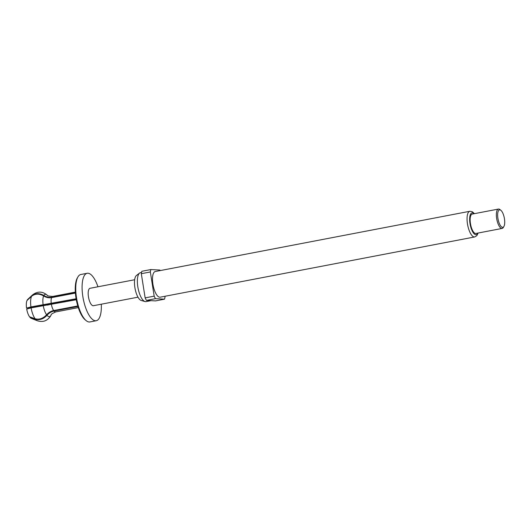 <?xml version="1.0" encoding="UTF-8"?>
<svg xmlns="http://www.w3.org/2000/svg" width="531" height="531" viewBox="0 0 531 531"><rect width="100%" height="100%" fill="white"/><g stroke="black" fill="none" stroke-linecap="round" stroke-linejoin="round"><path stroke-width="0.8" d="M134.655 279.744L90.044 288.287A8.874 3.179 79.2 0 0 88.451 296.822A8.874 3.179 79.2 0 0 93.383 305.717L137.994 297.174M151.003 300.652L146.012 301.608A14.742 5.283 -100.8 0 1 145.036 301.555L141.193 300.446A12.903 4.626 -100.8 0 1 134.881 287.563A12.903 4.626 -100.8 0 1 136.421 275.516L139.58 273.067A14.742 5.283 -100.8 0 1 140.463 272.655L141.538 272.449M145.036 301.555A14.742 5.283 -100.8 0 1 137.821 286.833A14.742 5.283 -100.8 0 1 139.58 273.067M146.45 300.4L155.477 300.904L164.517 299.172L155.49 298.668L146.45 300.4A19.222 6.896 -100.8 0 1 145.142 297.878L154.176 296.152L150.346 271.965A19.222 6.896 -100.8 0 1 150.877 269.556L159.911 270.06A19.222 6.896 -100.8 0 1 160.209 270.584M150.346 271.965L141.312 273.697L145.142 297.878M141.312 273.697A19.222 6.896 -100.8 0 1 141.837 271.288L150.877 269.556M155.49 298.668A19.222 6.896 -100.8 0 1 154.176 296.152M160.156 297.194A13.063 4.686 -100.8 0 1 152.895 284.092A13.063 4.686 -100.8 0 1 155.244 271.533L469.809 211.285A13.063 4.686 -100.8 0 0 467.459 223.843A13.063 4.686 -100.8 0 0 474.721 236.945L160.156 297.194M164.975 296.271L165.048 296.756A19.222 6.896 -100.8 0 1 164.517 299.172M503.932 226.392L503.328 227.434A9.857 3.538 -100.8 0 1 502.14 228.43L475.929 233.448A9.857 3.538 -100.8 0 1 470.446 223.564A9.857 3.538 -100.8 0 1 472.218 214.086L498.43 209.061A9.857 3.538 -100.8 0 1 499.903 209.553L500.846 210.296A8.874 3.179 79.2 0 0 497.925 218.387A8.874 3.179 79.2 0 0 503.932 226.392A8.874 3.179 79.2 0 0 504.45 218.759A8.874 3.179 79.2 0 0 500.846 210.296M502.14 228.43A9.857 3.538 -100.8 0 1 496.664 218.54A9.857 3.538 -100.8 0 1 498.43 209.061M97.956 286.773A24.154 8.662 79.2 0 0 87.17 273.279A24.154 8.662 79.2 0 0 82.836 296.504A24.154 8.662 79.2 0 0 96.257 320.724A24.154 8.662 79.2 0 0 101.295 304.203M87.17 273.279L80.838 274.487A24.154 8.662 79.2 0 0 77.924 276.936A24.154 8.662 79.2 0 0 76.51 297.718A24.154 8.662 79.2 0 0 86.314 320.744A24.154 8.662 79.2 0 0 89.931 321.939L96.257 320.724M86.314 320.744L85.372 319.994A23.172 8.31 -100.8 0 1 75.966 297.911A23.172 8.31 -100.8 0 1 77.32 277.978L77.924 276.936M76.106 298.774L30.951 306.918L26.55 308.086L47.896 304.535L76.139 298.946M26.55 308.086A9.857 3.538 79.2 0 1 26.988 300.513L31.568 296.298C35.119 293.53 39.141 293.417 43.635 295.959C46.177 297.546 48.832 298.097 51.607 297.625L75.395 293.066M75.362 292.654L51.846 297.154C49.078 297.632 46.423 297.081 43.874 295.488C39.367 292.946 35.345 293.059 31.807 295.833L27.227 300.048A9.857 3.538 79.2 0 1 27.665 299.477L32.457 294.984A13.467 4.825 79.2 0 0 31.807 295.833M29.982 316.961L29.962 317.319A9.857 3.538 79.2 0 0 31.283 318.361L37.396 320.777C42.951 322.476 47.339 320.916 50.551 316.091L51.188 314.87C50.784 314.438 52.297 313.463 55.715 311.929L78.296 307.602M29.962 317.319L35.517 319.264C39.679 320.352 43.509 319.025 47.007 315.288C48.945 313.044 51.288 311.637 54.049 311.06L77.938 306.487M76.285 299.743L31.11 307.887L26.703 309.055A9.857 3.538 79.2 0 0 29.57 316.815L35.126 318.759C39.281 319.848 43.111 318.527 46.615 314.783C48.56 312.54 50.903 311.133 53.658 310.555L77.772 305.936M51.414 303.851A3.697 1.327 79.2 0 0 51.487 304.369A3.697 1.327 79.2 0 0 51.507 304.489M477.714 233.109A11.091 3.976 -100.8 0 1 473.619 233.222A11.091 3.976 -100.8 0 1 469.995 223.538A11.091 3.976 -100.8 0 1 474.004 213.741M51.607 297.625A7.885 2.828 79.2 0 0 51.261 303.533M75.329 292.11L52.748 296.431A7.885 2.828 79.2 0 0 51.846 297.154M52.748 296.431C48.739 296.179 46.907 295.774 47.252 295.203A11.337 4.062 79.2 0 0 43.874 295.488M35.517 319.264A13.467 4.825 79.2 0 0 37.396 320.777M47.007 315.288A11.337 4.062 79.2 0 0 50.857 315.5M54.049 311.06A7.885 2.828 79.2 0 0 55.715 311.929M31.11 307.887A13.467 4.825 79.2 0 0 35.126 318.759M43.276 305.75A11.337 4.062 79.2 0 0 46.615 314.783M51.421 304.502A7.885 2.828 79.2 0 0 53.658 310.555M43.635 295.959A11.337 4.062 79.2 0 0 43.124 304.774M31.568 296.298A13.467 4.825 79.2 0 0 30.951 306.918M65.014 301.077A5.668 2.031 79.2 0 0 65.087 301.588A5.668 2.031 79.2 0 0 65.134 301.873M63.986 302.099A5.582 2.005 -100.8 0 1 63.939 301.814A5.582 2.005 -100.8 0 1 63.866 301.303M48.706 304.382A3.697 1.327 79.2 0 0 48.772 304.887A3.697 1.327 79.2 0 0 48.786 304.973M474.721 236.945L476.838 235.671L478.146 233.023M474.435 213.661L472.232 211.677L469.809 211.285M32.457 294.984C37.469 291.107 42.4 291.18 47.252 295.203M47.538 305.172L47.478 304.575"/></g></svg>
